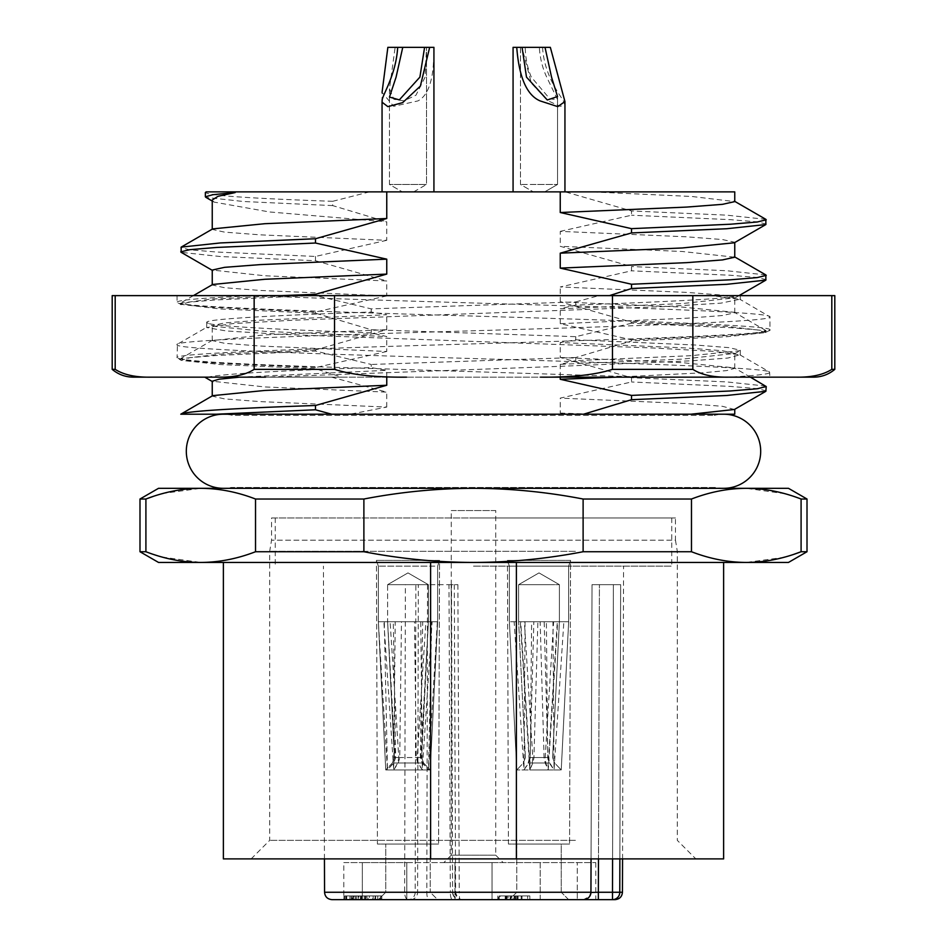 <?xml version="1.0" encoding="UTF-8"?>
<svg xmlns="http://www.w3.org/2000/svg" width="947" height="947" viewBox="0 0 947 947"><rect width="100%" height="100%" fill="white"/><g stroke="black" fill="none" stroke-linecap="round" stroke-linejoin="round"><path stroke-width="0.71" stroke-dasharray="4.74 3.55" d="M386.755 377.155L386.755 370.324L371.224 367.602C276.358 370.786 221.941 373.97 207.973 377.155L265.515 377.155L562.08 366.252L691.239 360.807L727.746 358.073L739.879 354.841L714.618 351.432L653.939 348.023L282.17 334.374L226.286 330.965L206.695 327.555L232.406 323.637L293.12 320.228L664.995 306.568L720.821 303.158L739.879 299.252L711.718 295.63L738.648 295.63C728.918 298.779 663.989 301.915 575.776 305.064L560.245 308.758L682.219 303.561L734.754 297.855L722.443 295.121L686.705 292.398L560.245 286.953L631.531 270.818L631.531 266.533L560.245 246.303L682.219 251.488L734.754 257.205M711.718 295.63L254.565 295.63L316.073 295.63L371.224 308.876L575.776 301.915L575.776 305.064M371.224 308.876L371.224 312.025C273.423 315.493 205.381 318.961 206.695 322.43L212.696 326.159L212.246 325.65L224.557 322.915L260.295 320.193L386.755 314.747L371.224 312.025M206.695 327.555L206.695 322.43C205.487 325.922 273.482 329.378 371.224 332.847L386.755 336.552L264.781 331.355L212.696 326.159M739.879 354.841L769.568 372.005L769.947 377.155L729.332 377.155C756.156 375.592 769.698 374.029 769.947 372.455C774.244 367.85 631.732 363.198 473.441 358.558C315.15 353.953 172.685 349.289 177.053 344.661C172.591 340.068 315.339 335.392 473.547 330.763C631.756 326.159 774.468 321.495 769.947 316.866L739.879 299.252M177.053 295.63L177.065 302.188C172.603 306.745 314.83 311.445 473.429 316.073C632.016 320.69 774.303 325.342 769.947 329.97L769.947 316.866C771.521 313.528 699.371 310.083 594.018 306.686C480.768 303.004 337.523 299.335 254.565 295.63L177.053 295.63L254.565 295.63C203.7 297.808 177.87 299.998 177.065 302.188L181.137 304.768M765.851 332.563L757.162 329.887L730.362 327.674L631.531 323.247L631.531 322.122L560.245 301.88L682.219 307.077L734.304 312.273L734.754 312.782L722.443 315.517L686.705 318.239L560.245 323.685L631.531 339.819L631.531 340.944L726.633 336.753L765.851 332.563L769.947 329.97C774.35 334.563 631.791 339.239 473.441 343.868C315.079 348.484 172.579 353.136 177.065 357.765L177.444 344.211L207.121 327.046M834.804 295.63L692.849 295.63L692.849 369.366C701.419 374.858 713.411 377.451 728.811 377.155L813.674 377.155M692.849 369.366L612.46 369.366C595.308 374.858 571.325 377.451 540.536 377.155L218.189 377.155C233.589 377.451 245.581 374.858 254.151 369.366L334.54 369.366C351.692 374.858 375.675 377.451 406.464 377.155M133.326 377.155L218.189 377.155M204.753 377.155L341.82 377.155L315.469 368.738L220.355 364.548L181.149 360.357L189.874 357.682L216.626 355.468L315.469 351.041L371.224 364.465L371.224 367.602M769.947 377.155L341.82 377.155M795.847 377.155C811.248 377.451 823.227 374.858 831.809 369.366L834.804 369.366M831.809 369.366L831.809 295.63M692.849 295.63L334.54 295.63L334.54 369.366M612.46 369.366L612.46 295.63M334.54 295.63L115.191 295.63L115.191 369.366C123.773 374.858 135.752 377.451 151.153 377.155M254.151 369.366L254.151 295.63M115.191 295.63L112.196 295.63M112.196 369.366L115.191 369.366M738.648 295.63L316.073 295.63M560.245 323.685L560.245 308.758M212.696 395.645L212.246 396.166L224.557 398.888L260.295 401.611L386.755 407.068L350.224 414.206L565.3 414.206L560.245 413.058L560.245 398.119L631.531 381.984L631.531 377.711L560.245 357.469L560.245 342.53L575.776 339.807L695.394 345.016L728.835 347.62L740.305 350.224L739.867 350.733L691.073 355.693L575.776 360.641L575.776 357.504L631.531 340.944M575.776 360.641L560.245 364.335L682.219 359.15L734.754 353.432L722.443 350.71L686.705 347.987L560.245 342.53M560.245 377.155L560.245 364.335M714.369 414.206L714.369 415.39A37.051 37.051 0 0 1 723.626 414.206L232.631 414.206L232.631 415.39L714.369 415.39L232.631 415.39A37.051 37.051 0 0 0 223.374 414.206L350.224 414.206M315.469 351.041L315.469 349.917L386.755 329.674L386.755 314.747M575.776 301.915L598.906 295.63M766.241 279.661L757.138 277.459L730.374 275.246L631.531 270.818M765.851 274.926L726.633 270.735L631.531 266.533M734.304 242.787L734.754 242.266L722.443 239.544L686.705 236.821L560.245 231.364L560.245 246.303M560.245 231.364L631.531 215.229L631.531 210.956L565.3 191.874L591.579 191.874L692.02 196.491L734.754 201.616M766.241 224.084L757.138 221.87L730.374 219.657L631.531 215.229M765.851 219.337L726.633 215.147L631.531 210.956M734.754 191.874L591.579 191.874M206.032 191.874L565.3 191.874M546.301 191.874L513.073 191.874L546.301 191.874M518.92 191.874L564.945 191.874L518.92 191.874M433.134 191.874L382.055 191.874L433.134 191.874M394.331 191.874L433.927 191.874L394.331 191.874M212.696 228.89L212.246 229.411L224.557 232.133L260.295 234.856L386.755 240.313L386.755 221.823L269.422 211.95L214.01 202.078L212.246 200.018M386.755 240.313L315.469 256.448L216.626 252.02L189.862 249.807L180.759 247.593M315.469 256.448L315.469 260.721L220.367 256.53L181.149 252.34M315.469 260.721L386.755 280.963L264.781 275.766L212.246 270.061M212.696 284.479L212.246 285L224.557 287.722L260.295 290.445L386.755 295.902L386.755 280.963M386.755 295.902L315.469 312.037L216.626 307.609L189.862 305.396L180.759 303.182L210.258 299.169L281.081 295.63M315.469 312.037L315.469 313.161L220.355 308.959L180.759 304.318L189.518 302.14L215.253 299.974L310.616 295.63M575.776 357.504L371.224 364.465M646.328 377.155L325.342 367.022C229.967 363.908 180.546 360.831 177.065 357.765L181.149 360.357M631.531 323.247L575.776 336.67L371.224 329.71L315.469 313.161M631.531 339.819L730.374 335.404L757.138 333.19L766.241 330.977L726.633 326.313L631.531 322.122M560.245 301.88L560.245 286.953M371.224 329.71L371.224 332.847M386.755 329.674L264.781 334.871L212.246 340.577L224.557 343.299L260.295 346.034L386.755 351.479L386.755 336.552M386.755 351.479L315.469 367.614L315.469 368.738M331.58 377.155L386.755 392.129L264.781 386.932L212.246 381.227M386.755 407.068L386.755 392.129M575.776 336.67L575.776 339.807M369.508 191.874L332.669 201.309L332.669 205.594L386.755 221.823M560.245 357.469L682.219 362.665L734.304 367.85L734.754 368.371L726.751 370.573L703.23 372.763L616.272 377.155M765.851 386.092L726.633 381.901L631.531 377.711M766.241 390.839L757.138 388.625L730.374 386.412L631.531 381.984M734.387 409.483L722.443 406.299L686.705 403.576L560.245 398.119M560.245 413.058L591.579 414.206L734.754 414.206M591.579 414.206L565.3 414.206M216.52 414.206L180.794 414.206M239.496 377.155L386.755 370.324M723.626 414.206L232.631 414.206M723.626 488.321A37.051 37.051 0 0 1 715.707 487.468L231.293 487.468A37.051 37.051 0 0 1 223.374 488.321L723.626 488.321L223.374 488.321M228.925 488.321L228.925 488.321A3.705 3.705 0 0 0 231.293 487.468L715.707 487.468A3.705 3.705 0 0 0 718.075 488.321L228.925 488.321L718.075 488.321M788.484 488.321L158.516 488.321M807.01 499.022L801.091 499.022L785.181 493.789M784.897 493.707L746.331 488.321M746.283 488.321C728.065 488.392 709.8 491.955 691.476 499.022L691.476 551.734C709.836 558.813 728.101 562.376 746.283 562.435L783.477 557.428M784.897 557.049L793.941 554.291M807.01 551.734L801.091 551.734L801.091 499.022M691.476 499.022L583.115 499.022C546.395 491.955 509.853 488.38 473.5 488.321C437.076 488.392 400.545 491.955 363.885 499.022L363.885 551.734C400.605 558.813 437.147 562.376 473.5 562.435C509.924 562.364 546.455 558.801 583.115 551.734L583.115 499.022M363.885 499.022L255.524 499.022C237.164 491.955 218.899 488.38 200.717 488.321L163.239 493.399M162.103 493.707L153.059 496.465M139.99 499.022L145.909 499.022L145.909 551.734L161.819 556.966M162.103 557.049L200.669 562.435M158.516 562.435L200.717 562.435C218.935 562.364 237.2 558.801 255.524 551.734L255.524 499.022M200.717 562.435L788.484 562.435M430.601 562.435L223.374 562.435L516.399 562.435L430.601 562.435L430.601 858.893L223.374 858.893M516.399 562.435L723.626 562.435L516.399 562.435L516.399 858.893L723.626 858.893M583.115 551.734L691.476 551.734M255.524 551.734L363.885 551.734M139.99 551.734L145.909 551.734M516.399 858.893L430.601 858.893M584.666 858.893L251.156 858.893L584.666 858.893M575.409 840.356L269.694 840.356L575.409 840.356M575.409 551.32L269.694 551.32L575.409 551.32M251.156 858.893L269.694 840.356L269.694 551.32L271.54 540.204L271.54 517.973L675.46 517.973L675.46 540.204L271.54 540.204L675.46 540.204L677.306 551.32L677.306 840.356L695.844 858.893M675.46 517.973L271.54 517.973M473.5 517.973L671.754 517.973L473.5 517.973M473.5 566.14L671.754 566.14L473.5 566.14M457.875 584.666A7848056.03 2228951.106 89.8 0 0 459.271 892.263L590.94 892.263L592.017 584.666L620.652 584.666L592.017 584.666L591.058 858.893L592.017 584.666L620.652 584.666L592.017 584.666L590.94 892.263A7.41 7.41 0 0 1 583.53 899.65L587.874 899.65M405.375 584.666L457.839 584.666L451.198 584.666L452.595 892.275L451.506 584.666L453.98 584.666L405.375 584.666L404.653 892.263A7.41 3.421 -90 0 0 408.086 899.65L413.626 899.65M331.971 899.65L408.086 899.65A7.41 7.103 -90 0 0 415.188 892.263L415.851 584.666M454.3 584.666L455.625 892.275L450.322 892.263A7.41 2.107 -90 0 0 452.417 899.65L428.92 899.65A7.41 2.107 90 0 1 426.813 892.263L450.322 892.263L448.985 584.666M454.288 584.666L455.625 892.275C457.673 901.082 464.693 899.697 462.692 899.638L583.53 899.65L589.874 896.063M424.114 899.65L424.706 899.65M593.58 899.65L498.726 899.65L498.738 895.945L506.029 895.945L506.041 899.65M612.496 895.803L612.496 892.263L619.776 892.263A7.41 7.28 -90 0 1 612.496 899.65L598.35 899.65L599.427 584.666L598.468 858.893M612.496 899.65L615.029 899.65M498.749 899.65L529.835 899.65L505.852 899.65L514.73 899.65L508.066 899.65L508.066 895.945L511.747 895.945L511.747 899.65M505.852 899.65L505.852 895.945L505.864 899.65M352.769 899.65L365.246 899.65L344.767 899.65L352.769 899.65L352.769 895.945L346.72 895.945L346.72 899.65M346.72 895.945L344.779 895.945L344.779 899.65L344.767 895.945L345.821 895.945L345.821 899.65M367.199 899.65L381.807 899.65L367.199 899.65L367.199 895.945L375.639 895.945L375.628 899.65M375.426 899.65L375.426 895.945L375.119 899.65L375.095 895.945L372.467 895.945L372.467 899.65M364.275 899.65L343.974 899.65L364.275 899.65L364.275 895.945L358.274 895.945L358.274 899.65M505.378 899.65L500.063 899.65L500.063 895.945L505.378 895.945L505.378 899.65M592.053 899.65L577.256 899.65L577.256 862.599L577.256 899.65L540.204 899.65L540.204 862.599L595.781 862.599L540.204 862.599L540.204 899.65L492.026 899.65L492.026 862.599L540.204 862.599L492.026 862.599L492.026 899.65L492.026 862.599L406.796 862.599L406.796 899.65L454.974 899.65L406.796 899.65L406.796 862.599L362.334 862.599L454.974 862.599L454.974 899.65L454.974 862.599L492.026 862.599L492.026 899.65L454.974 899.65L454.974 862.599L454.974 899.65M343.797 899.65L362.334 899.65L343.797 899.65L343.797 862.599L362.334 862.599L343.797 862.599M568.65 899.65L561.24 892.24L561.24 844.061L516.778 844.061L561.24 844.061L561.24 892.24L516.778 892.24L561.24 892.24L516.778 892.24L561.24 892.24L568.65 899.65L509.368 899.65L568.65 899.65L509.368 899.65L518.08 899.65L518.08 895.945L510.161 895.945L510.161 899.65M437.632 899.65L378.35 899.65L437.632 899.65L378.35 899.65L437.632 899.65L430.222 892.24L385.76 892.24L378.35 899.65L385.76 892.24L430.222 892.24L430.222 844.061L385.76 844.061L430.222 844.061L385.76 844.061L430.222 844.061L430.222 892.24L385.76 892.24L385.76 844.061L385.76 892.24L430.222 892.24L437.632 899.65M590.289 895.27L590.904 893.021M506.562 899.65L506.562 895.945L506.976 899.65L506.988 895.945L529.835 895.945L529.835 899.65M529.835 895.945L527.645 895.945L527.645 899.65M527.645 895.945L513.12 895.945L513.12 899.65M513.12 895.945L517.417 895.945L517.417 899.65M515.594 899.65L515.594 895.945M517.405 895.945L521.785 895.945L521.773 899.65M515.109 899.65L515.109 895.945L521.158 895.945L521.181 899.65M521.773 895.945L521.181 895.945M515.109 895.945L505.828 895.945L505.84 899.65M505.828 895.945L498.655 895.945L498.667 899.65M499.187 899.65L499.187 895.945M506.041 895.945L505.189 895.945L505.355 899.65M505.343 895.945L508.066 895.945L508.066 899.65M511.747 895.945L514.233 895.945L514.233 899.65M514.233 895.945L514.576 899.65M514.564 895.945L511.475 895.945L511.487 899.65M511.498 895.945L506.562 895.945M355.374 899.65L355.374 895.945L352.769 895.945M345.833 895.945L352.095 895.945L352.083 899.65M352.095 895.945L361.138 895.945L361.15 899.65M361.138 895.945L365.234 895.945L365.234 899.65L365.246 895.945L367.187 895.945M375.639 895.945L381.168 895.945L381.179 899.65M381.179 895.945L381.807 895.945L380.765 895.945L380.765 899.65M380.765 895.945L374.834 895.945L374.834 899.65M365.696 899.65L365.696 895.945L368.052 895.945L368.052 899.65M374.834 895.945L365.696 895.945M368.075 895.945L375.426 895.945M372.467 895.945L369.33 895.945L369.318 899.65M369.33 895.945L366.903 895.945L366.927 899.65M366.915 895.945L360.369 895.945L360.369 899.65M365.791 899.65L365.791 895.945M360.369 895.945L360.76 899.65M360.76 895.945L361.636 895.945L361.647 899.65M361.659 895.945L358.108 895.945L358.084 899.65M358.108 895.945L354.083 895.945L354.083 899.65M354.083 895.945L351.444 895.945L351.432 899.65M355.374 895.945L351.171 895.945L351.171 899.65M358.274 895.945L380.351 895.945L380.351 899.65M380.351 895.945L364.275 895.945M353.61 895.945L353.61 899.65M346.318 895.945L346.318 899.65M343.974 895.945L343.974 899.65M351.266 895.945L351.266 899.65M349.94 895.945L349.94 899.65M355.255 895.945L355.255 899.65M356.581 895.945L356.581 899.65M377.758 895.945L377.758 899.65M358.925 895.945L373.154 895.945L358.925 895.945L358.925 899.65L373.154 899.65L358.925 899.65M361.837 895.945L361.837 899.65M373.154 895.945L373.154 899.65M505.378 895.945L518.08 895.945M511.167 895.945L511.143 899.65M516.624 899.65L516.624 895.945M510.161 895.945L517.476 895.945L517.476 899.65M517.476 895.945L510.682 895.945L510.682 899.65M510.682 895.945L500.063 895.945M443.859 862.599L503.141 862.599L443.859 862.599L451.269 855.177L495.731 855.177L503.141 862.599M495.731 855.177L451.269 855.177L451.269 510.551L495.731 510.551L495.731 855.177M495.731 510.551L451.269 510.551M516.778 892.24L509.368 899.65L516.778 892.24L516.778 844.061L561.24 844.061L516.778 844.061L516.778 892.24M569.573 844.061L508.432 844.061L569.573 844.061L570.567 560.387L507.45 560.387L570.567 560.387L507.45 560.387L570.567 560.387L569.573 844.061L508.432 844.061L507.45 560.387L508.432 844.061L569.573 844.061M559.05 566.14L509.368 566.14L559.05 566.14M537.73 621.729L568.65 621.729L525.064 621.729L523.975 769.947L528.71 762.998L530.284 757.896L531.634 621.729L557.298 621.729L509.368 621.729L537.73 621.729M563.867 621.729L557.298 621.729L548.621 757.896L549.816 762.998L554.031 769.947L563.867 621.729M552.941 621.729L546.372 621.729L547.733 757.896L549.307 762.998L554.031 769.947L516.778 769.947L561.24 769.947L554.031 769.947L552.941 621.729M553.628 621.729L524.378 621.729L532.83 757.896L532.202 762.998L529.775 769.947L548.242 769.947L544.182 621.729L540.145 621.729L544.087 757.896L545.176 762.998L548.242 769.947L561.24 769.947L529.775 769.947L533.836 621.729L537.872 621.729L533.919 757.896L532.841 762.998L529.775 769.947L520.341 621.729L568.65 621.729L509.368 621.729L557.665 621.729L548.242 769.947L545.803 762.998L545.188 757.896L553.628 621.729L557.298 621.729M531.634 621.729L514.15 621.729L523.975 769.947L528.189 762.998L529.397 757.896L520.708 621.729L531.634 621.729M524.378 621.729L520.708 621.729M525.23 584.666L559.393 584.666L525.23 584.666M526.698 566.14L568.65 566.14L526.698 566.14M547.473 584.666L518.625 584.666L547.473 584.666M438.568 844.061L377.427 844.061L438.568 844.061L439.55 560.387L376.433 560.387L439.55 560.387L376.433 560.387L439.55 560.387L438.568 844.061L377.427 844.061L376.433 560.387L377.427 844.061L438.568 844.061M427.05 566.14L378.35 566.14L427.05 566.14M437.526 621.729L378.35 621.729L383.866 621.729L393.703 769.947L397.681 762.998L398.794 757.529L390.117 621.729L387.607 621.729L428.364 621.729L420.764 757.896L422.563 762.998L428.541 769.947L422.291 762.998L420.302 757.896L422.705 621.729L387.619 621.729L395.219 757.896L393.431 762.998L387.453 769.947L378.35 621.729L431.678 621.729L428.541 769.947L385.76 769.947L422.279 769.947L420.764 621.729L414.514 621.729L437.526 621.729M390.117 621.729L383.866 621.729L395.219 621.729L393.703 769.947L398.214 762.998L399.729 757.896L401.469 621.729L390.117 621.729L414.514 621.729L416.254 757.896L417.769 762.998L422.279 769.947L432.116 621.729L395.219 621.729L437.632 621.729L378.634 621.729L387.619 621.729L387.607 584.666L428.375 584.666L387.607 584.666L428.375 584.666L387.607 584.666L407.991 572.899L428.375 584.666L428.375 621.729L422.705 621.729L437.348 621.729L428.541 769.947L430.222 769.947L385.76 769.947L387.453 769.947L393.692 762.998L395.68 757.529L393.277 621.729L384.304 621.729L387.453 769.947L430.222 769.947L437.632 621.729L437.632 566.14L378.35 566.14L437.632 566.14L439.55 560.387L437.632 566.14L437.632 621.729L430.222 769.947L422.279 769.947L418.302 762.998L417.177 757.896L425.878 621.729M417.201 757.529L421.581 757.529L428.364 621.729M315.469 367.614L216.626 363.186L189.862 360.973L180.759 358.759L220.367 354.107L315.469 349.917M332.669 201.309C243.793 198.183 201.593 195.046 206.067 191.874M332.669 205.594L243.533 201.51L205.984 197.402M542.584 47.35C544.17 76.423 561.109 96.215 563.311 100.915L564.945 105.034L560.186 106.336L547.662 100.642L531.397 83.277L521.939 47.35L513.073 47.35L542.584 47.35L525.218 47.35C525.467 58.264 527.503 68.196 531.314 77.109L549.828 98.902L557.534 99.601L546.703 77.109C542.513 68.196 540.05 58.264 539.317 47.35M521.939 47.35L525.218 47.35M531.314 184.464L557.534 184.464L531.314 184.464M541.731 191.874L533.315 191.874L541.731 191.874M550.349 47.35L513.073 47.35L513.073 191.874M522.069 47.35L520.483 47.35L522.069 47.35M551.533 184.464L520.483 184.464L551.533 184.464M544.667 191.874L533.315 191.874L544.667 191.874M433.927 191.874L433.927 47.35L397.693 47.35L433.797 47.35C434.33 77.394 429.05 95.245 417.923 100.915L393.692 106.324L382.055 92.392L382.055 191.874M387.856 47.35L395.136 47.35L389.466 88.805L393.881 99.269L403.919 100.844L415.97 95.209L425.108 77.109L426.517 47.35L433.797 47.35M426.517 52.156L426.517 184.464L389.466 184.464L426.517 184.464L389.466 184.464L426.517 184.464L426.517 47.35L395.136 47.35M403.102 191.874L413.685 191.874L403.102 191.874M406.701 191.874L413.685 191.874L406.701 191.874M620.652 584.666L619.871 858.893L620.652 584.666M619.776 892.263L622.439 892.263M324.561 892.263L417.603 892.263A7.41 7.103 -90 0 1 410.501 899.65M462.42 899.65L463.024 899.65L462.42 899.65A7.41 7.103 -90 0 1 455.318 892.263L452.903 892.263A7.41 7.103 -90 0 0 460.005 899.65A7.41 0.71 -90 0 1 459.307 892.263L452.595 892.275A7.41 7.41 0 0 0 460.005 899.65M427.535 584.666L426.813 892.263L424.706 892.275L417.603 892.263L418.325 584.666M612.591 858.893L613.384 584.666L612.496 892.263L590.94 892.263L589.081 897.14M589.235 896.963A7.41 7.41 180 0 1 588.253 897.957M585.542 899.378A7.41 7.41 180 0 1 583.53 899.65M362.334 899.65L362.334 862.599L362.334 899.65M530.284 757.529L548.644 757.529M549.816 762.998L528.71 762.998M547.721 757.529L529.373 757.529M528.189 762.998L549.307 762.998M545.212 757.529L533.93 757.529M532.841 762.998L545.803 762.998M532.806 757.529L544.075 757.529M545.176 762.998L532.202 762.998M398.794 757.529L416.242 757.529M417.769 762.998L397.681 762.998M395.68 757.529L399.741 757.529M398.214 762.998L418.302 762.998M420.302 757.529L395.207 757.529M393.431 762.998L422.291 762.998M422.563 762.998L423.617 762.998L421.581 757.529L420.776 757.529M387.607 621.729L394.402 757.529L392.366 762.998L394.402 757.529L387.607 621.729L387.607 584.666L407.991 572.899L428.375 584.666L428.375 621.729L421.581 757.529L423.617 762.998L393.692 762.998M740.305 295.63L740.305 299.761M734.304 298.364L739.039 295.63M193.413 295.63L181.149 302.72M180.759 303.182L180.759 304.307M766.241 330.977L766.241 332.113M765.851 330.515L734.304 312.273M734.754 312.782L734.754 297.855M740.305 350.224L740.305 355.35M734.304 353.953L739.879 350.733M734.754 368.371L734.754 353.432M750.379 377.155L734.304 367.862M671.754 517.973L671.754 566.14M275.246 517.973L275.246 566.14M622.558 858.893L623.576 566.14M324.442 858.893L323.424 566.14M522.022 899.65L522.022 895.945M497.802 899.65L497.802 895.945M505.189 899.65L505.189 895.945M514.73 899.65L514.73 895.945M381.807 899.65L381.807 895.945M361.671 899.65L361.671 895.945M595.781 862.599L595.781 899.65M509.368 566.14L507.45 560.387L509.368 566.14L509.368 621.729L516.778 769.947L509.368 621.729L509.368 566.14M568.65 566.14L570.567 560.387L568.65 566.14L568.65 621.729L561.24 769.947L568.65 621.729L568.65 566.14M552.598 757.529L559.393 621.729L559.393 584.666L539.009 572.899L518.625 584.666L518.625 621.729L518.625 584.666L539.009 572.899L559.393 584.666L559.393 621.729L552.598 757.529L554.634 762.998L561.24 769.947L554.634 762.998L552.598 757.529M525.419 757.529L518.625 621.729L525.419 757.529L523.383 762.998L516.778 769.947L523.383 762.998L525.419 757.529M378.35 566.14L376.433 560.387L378.35 566.14L378.35 621.729L385.76 769.947L378.35 621.729L378.35 566.14M392.366 762.998L385.76 769.947L392.366 762.998M423.617 762.998L430.222 769.947L423.617 762.998M212.246 340.577L212.246 325.65M212.696 340.068L181.149 358.309M180.759 358.759L180.759 359.896M214.034 202.078L212.246 201.048M564.945 191.874L564.945 105.034M520.483 47.35L520.483 184.464L533.315 191.874L520.483 184.464L520.483 47.35M557.534 99.601L557.534 184.464L544.703 191.874L557.534 184.464L557.534 96.523M389.466 88.805L389.466 184.464L402.297 191.874L389.466 184.464L389.466 97.068M413.685 191.874L426.517 184.464L413.685 191.874"/><path stroke-width="1.42" d="M265.515 377.155L133.326 377.155C125.359 377.072 118.316 374.467 112.196 369.366L115.191 369.366L115.191 295.63L254.151 295.63L254.151 369.366C245.581 374.858 233.589 377.451 218.189 377.155M254.151 295.63L834.804 295.63L834.804 369.366C828.684 374.467 821.641 377.072 813.674 377.155L729.332 377.155M612.46 369.366L692.849 369.366C701.419 374.858 713.411 377.451 728.811 377.155L540.536 377.155C571.325 377.451 595.308 374.858 612.46 369.366L612.46 295.63M151.153 377.155C135.752 377.451 123.773 374.858 115.191 369.366M406.464 377.155C375.675 377.451 351.692 374.858 334.54 369.366L254.151 369.366M334.54 369.366L334.54 295.63M692.849 369.366L692.849 295.63M831.809 295.63L831.809 369.366C823.227 374.858 811.248 377.451 795.847 377.155M834.804 369.366L831.809 369.366M112.196 369.366L112.196 295.63L115.191 295.63M616.272 377.155L560.245 379.274L560.245 377.155M560.245 379.274L631.531 395.408L631.531 399.693L583.577 414.206L691.097 414.206L734.387 409.483M223.374 488.321A37.051 37.051 0 0 1 186.31 451.269A37.051 37.051 0 0 1 223.374 414.206L331.651 414.206L315.469 409.779L315.469 405.494L386.755 385.263L386.755 377.155M315.469 295.63L315.469 294.328L386.755 274.097L386.755 259.158L315.469 243.024L315.469 238.739L386.755 218.508L264.781 223.705L212.696 228.89L181.149 247.131L220.367 242.941L315.469 238.739M560.245 191.874L734.754 191.874L734.754 201.616L722.443 204.339L686.705 207.073L560.245 212.519L560.245 191.874L386.755 191.874L386.755 218.508M560.245 212.519L631.531 228.653L631.531 232.938L560.245 253.169L682.219 247.972L734.304 242.787L765.851 224.546L765.851 219.337L734.304 201.107M734.754 242.527L734.754 257.205L722.443 259.928L686.705 262.65L560.245 268.108L560.245 253.169M560.245 268.108L631.531 284.242L631.531 288.515L609.454 295.63M631.531 288.515L726.633 284.325L765.851 280.123L765.851 274.926L734.304 256.684M631.531 284.242L730.374 279.815L757.138 277.601L766.241 275.388M631.531 232.938L726.633 228.736L765.851 224.546M631.531 228.653L730.374 224.226L757.138 222.012L766.241 219.799M212.246 229.15L212.246 200.018L218.047 196.289L235.176 192.561L235.176 191.874L386.755 191.874M235.176 191.874L206.067 191.874M212.696 270.57L181.149 252.328L181.149 247.131M180.759 251.878L189.862 249.665L216.626 247.451L315.469 243.024M212.246 284.739L212.246 270.061L224.557 267.338L260.295 264.604L386.755 259.158M386.755 274.097L264.781 279.282L212.696 284.479L193.413 295.63M281.081 295.63L315.469 294.328M631.531 395.408L730.374 390.981L757.138 388.767L766.241 386.554L750.379 377.155M631.531 399.693L726.621 395.491L765.851 391.3L766.241 386.554M734.754 409.282L734.754 414.206L691.097 414.206M386.755 385.263L264.781 390.46L212.696 395.645L180.794 414.206L216.52 414.206L315.469 409.779M583.577 414.206L331.651 414.206M180.794 414.206C185.292 411.306 230.192 408.406 315.469 405.494M212.246 395.905L212.246 381.227L219.159 379.191L239.496 377.155M723.626 414.206A37.051 37.051 0 0 1 760.69 451.269A37.051 37.051 0 0 1 723.626 488.321M153.059 496.465L145.909 499.022L139.99 499.022L158.516 488.321L788.484 488.321L807.01 499.022L807.01 551.734L801.091 551.734C782.731 558.813 764.454 562.376 746.283 562.435C728.065 562.364 709.8 558.801 691.476 551.734L583.115 551.734C546.395 558.813 509.853 562.376 473.5 562.435C437.076 562.364 400.545 558.801 363.885 551.734L363.885 499.022C400.605 491.955 437.147 488.38 473.5 488.321C509.924 488.392 546.455 491.955 583.115 499.022L691.476 499.022C709.836 491.955 728.101 488.38 746.283 488.321C764.489 488.392 782.767 491.955 801.091 499.022L801.091 551.734L793.941 554.291M583.115 499.022L583.115 551.734M691.476 551.734L691.476 499.022M801.091 499.022L807.01 499.022M783.477 557.428L784.897 557.049M163.239 493.399L162.103 493.707M200.669 562.435L200.717 562.435C182.511 562.364 164.233 558.801 145.909 551.734L145.909 499.022C164.269 491.955 182.546 488.38 200.717 488.321C218.935 488.392 237.2 491.955 255.524 499.022L255.524 551.734C237.164 558.813 218.899 562.376 200.717 562.435L158.516 562.435L139.99 551.734L145.909 551.734M255.524 499.022L363.885 499.022M363.885 551.734L255.524 551.734M807.01 551.734L788.484 562.435L200.717 562.435M223.374 562.435L223.374 858.893L430.601 858.893L430.601 562.435M430.601 858.893L723.626 858.893L723.626 562.435M516.399 562.435L516.399 858.893M592.053 899.65L583.53 899.65C588.134 899.105 590.608 896.643 590.94 892.263L591.058 858.893L590.94 892.263L324.561 892.263L324.442 858.893M583.53 899.65L331.971 899.65C327.437 899.177 324.975 896.714 324.561 892.263M462.148 899.65L463.024 899.65M413.626 899.65L424.114 899.65M587.874 899.65L593.58 899.65M590.94 892.453L598.35 892.263L598.35 899.65L612.496 899.65A7.41 7.28 -90 0 0 619.776 892.263L619.871 858.893L619.776 892.263L622.439 892.263C622.025 896.714 619.563 899.177 615.029 899.65L612.496 899.65L612.496 895.803M508.066 899.65L505.378 899.65M500.063 899.65L454.974 899.65M518.08 899.65L568.65 899.65M205.984 197.402L205.345 196.787L212.968 194.68L235.176 192.561M516.742 47.35C519.039 77.394 526.828 95.245 540.133 100.915L557.747 106.632L564.945 101.578L550.349 47.35L545.022 47.35L551.533 77.109L557.534 96.523L547.295 100.003L526.485 77.109L522.069 47.35L513.073 47.35L513.073 191.874M522.069 47.35L545.022 47.35M382.055 92.392L387.856 47.35L397.693 47.35C395.893 76.423 381.428 96.215 382.15 100.915L382.055 102.193L387.868 106.644L402.688 102.607L420.373 86.094L429.654 47.35L433.927 47.35L433.927 191.874M429.654 47.35L424.587 47.35L419.9 77.109L399.326 99.885L389.466 97.068L396.083 77.109L402.759 47.35L397.693 47.35M402.759 47.35L424.587 47.35M590.94 892.263A7.41 7.41 180 0 1 589.235 896.963M588.253 897.957A7.41 7.41 180 0 1 587.057 898.762M586.524 899.023A7.41 7.41 180 0 1 585.542 899.378M619.776 892.263L612.496 892.263L612.496 899.65M612.591 858.893L612.496 892.263L598.149 892.263M598.468 858.893L598.35 892.263M598.35 899.65L585.779 899.65M739.039 295.63L765.851 280.123M734.304 409.542L765.851 391.3M204.753 377.155L212.696 381.748M139.99 499.022L139.99 551.734M622.439 892.263L622.558 858.893M205.357 196.787L205.357 192.513M212.246 201.048L205.771 197.272M564.945 191.874L564.945 101.578M382.055 191.874L382.055 102.193"/></g></svg>
